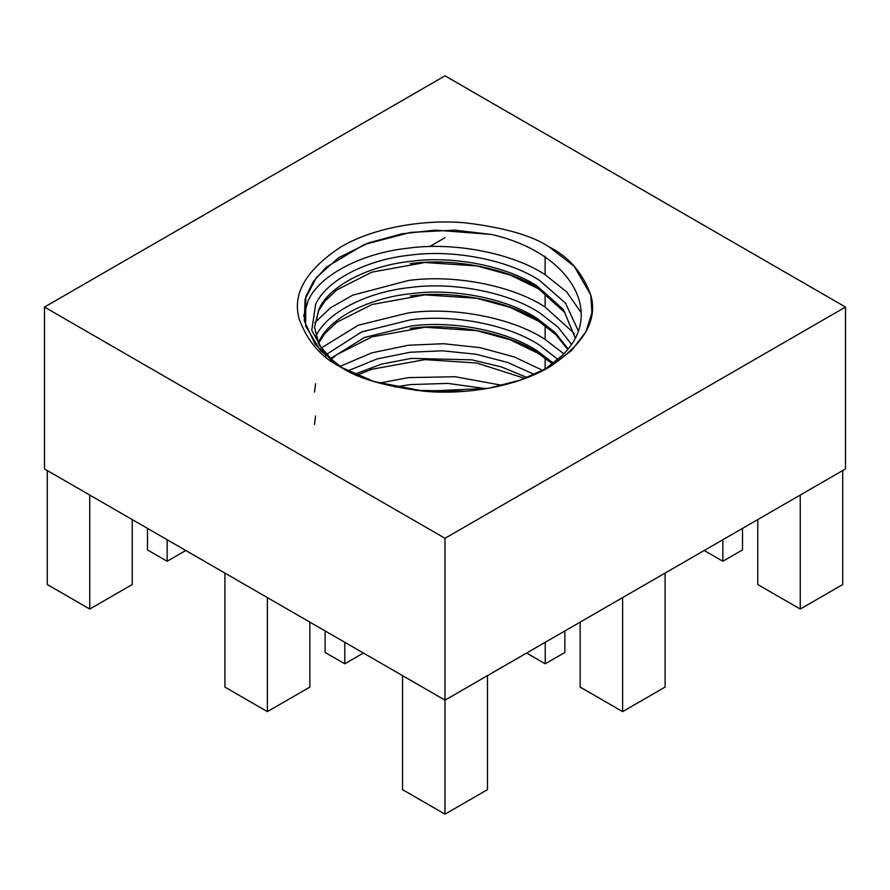 <?xml version="1.0" encoding="UTF-8"?>
<svg xmlns="http://www.w3.org/2000/svg" width="890" height="890" viewBox="0 0 890 890"><rect width="100%" height="100%" fill="white"/><g stroke="black" fill="none" stroke-linecap="round" stroke-linejoin="round"><path stroke-width="1.33" d="M545.125 256.198L545.125 274.687L566.741 291.987L581.17 312.69L566.741 291.987L545.125 274.687C512.406 253.116 454.034 241.78 408.354 248.143C361.952 252.938 319.21 275.31 308.229 300.553L303.612 316.195L308.229 300.553C319.21 275.31 361.952 252.938 408.354 248.143C454.034 241.78 512.406 253.116 545.125 274.687L545.125 257.7M314.849 322.58L330.646 307.74L352.685 295.191L408.354 280.506C454.034 274.153 512.406 285.49 545.125 307.061L545.125 293.277L545.125 307.061L574.406 333.539L545.125 307.061C512.406 285.49 454.034 274.153 408.354 280.506L352.685 295.191L330.646 307.74L314.849 322.58M321.045 348.135L358.303 325.195L408.354 312.88C454.034 306.527 512.406 317.864 545.125 339.435L545.125 325.651L545.125 339.435L563.759 353.753L545.125 339.435C512.406 317.864 454.034 306.527 408.354 312.88L358.303 325.195L321.045 348.135M339.891 366.469L371.697 352.874L408.354 345.253L443.576 343.718L480.122 347.656L514.342 356.968L543.011 370.518L514.342 356.968L480.122 347.656L443.576 343.718L408.354 345.253L371.697 352.874L339.891 366.469M545.125 369.25L545.125 358.025L545.125 369.25M379.173 383.123L408.354 377.627L455.202 376.737L502.338 385.37L455.202 376.737L408.354 377.627L379.173 383.123M845.5 468.93L445 700.152L44.5 468.93L44.5 307.061L445 538.294L845.5 307.061L445 75.839L44.5 307.061L445 75.839L845.5 307.061L845.5 468.93L845.5 307.061L445 538.294L44.5 307.061L44.5 468.93L445 700.152L445 538.294L445 700.152L845.5 468.93M429.614 246.575L445 237.697L429.614 246.575M340.87 367.181C321.379 357.535 307.495 341.504 299.218 319.087C292.031 294.056 305.915 270.004 340.87 246.942C375.803 226.294 427.489 219.207 465.826 222.901C504.652 227.673 532.42 235.694 549.13 246.942C568.621 256.587 582.505 272.618 590.782 295.035C597.969 320.066 584.085 344.118 549.13 367.181C514.197 387.829 462.511 394.915 424.174 391.233C385.348 386.449 357.58 378.439 340.87 367.181L374.189 381.61L424.174 391.233L487.876 388.396L520.294 380.13L549.13 367.181L571.558 350.538L585.887 331.814L591.928 312.824L590.782 295.035L574.117 266.188L549.13 246.942C532.42 235.694 504.652 227.673 465.826 222.901C427.489 219.207 375.803 226.294 340.87 246.942C305.915 270.004 292.031 294.056 299.218 319.087C307.495 341.504 321.379 357.535 340.87 367.181L340.87 367.181M402.525 675.621L402.525 789.641L445 814.161L445 700.152L445 814.161L487.475 789.641L487.475 675.621L487.475 789.641L445 814.161L402.525 789.641L402.525 675.621M224.903 573.082L224.903 687.091L267.378 711.611L267.378 597.602L267.378 711.611L309.853 687.091L309.853 622.132L309.853 687.091L267.378 711.611L224.903 687.091L224.903 573.082M47.281 470.532L47.281 584.541L89.757 609.06L89.757 495.051L89.757 609.06L132.232 584.541L132.232 519.582L132.232 584.541L89.757 609.06L47.281 584.541L47.281 470.532M580.147 622.132L580.147 687.091L622.622 711.611L622.622 597.602L622.622 711.611L665.097 687.091L665.097 573.082L665.097 687.091L622.622 711.611L580.147 687.091L580.147 622.132M842.719 470.532L842.719 584.541L842.719 470.532M800.244 495.051L800.244 609.06L842.719 584.541L800.244 609.06L800.244 495.051M757.768 519.582L757.768 584.541L800.244 609.06L797.818 607.659L800.244 609.06L802.669 607.659L800.244 609.06L757.768 584.541L757.768 519.582M402.525 789.641L445 814.161L402.525 789.641M445 814.161L487.475 789.641L445 814.161M224.903 687.091L267.378 711.611L224.903 687.091M267.378 711.611L309.853 687.091L267.378 711.611M47.281 584.541L89.757 609.06L47.281 584.541M89.757 609.06L132.232 584.541L89.757 609.06M580.147 687.091L622.622 711.611L580.147 687.091M622.622 711.611L665.097 687.091L622.622 711.611M802.669 607.659L842.719 584.541L802.669 607.659M757.768 584.541L797.818 607.659L757.768 584.541M147.495 528.393L147.495 549.909L167.153 561.256L167.153 539.74L167.153 561.256L185.787 550.498L167.153 561.256L147.495 549.909L147.495 528.393M742.505 528.393L742.505 549.909L742.505 528.393M704.212 550.498L722.847 561.256L722.847 539.74L722.847 561.256L742.505 549.909L722.847 561.256L704.212 550.498M564.883 630.943L564.883 652.459L564.883 630.943M545.225 642.291L545.225 663.806L564.883 652.459L545.225 663.806L545.225 642.291M526.591 653.049L545.225 663.806L526.591 653.049M325.117 630.943L325.117 652.459L344.775 663.806L344.775 642.291L344.775 663.806L363.409 653.049L344.775 663.806L325.117 652.459L325.117 630.943M465.459 391.255L415.23 390.332L465.459 391.255M527.269 377.582L501.437 366.925L471.845 359.838L411.224 358.392L381.432 364.144L354.665 374.212L381.432 364.144L411.224 358.392L471.845 359.838L501.437 366.925L527.269 377.582M553.447 363.242L537.271 350.905C507.122 330.902 453.322 320.278 411.224 326.018L364.5 337.444L330.057 358.87L364.5 337.444L411.224 326.018C453.322 320.278 507.122 330.902 537.271 350.905L553.447 363.242M567.965 348.858L555.06 332.415L537.271 318.542C507.122 298.528 453.322 287.904 411.224 293.644C368.471 297.939 329.078 318.375 318.954 341.515L318.22 343.084L318.954 341.515C329.078 318.375 368.471 297.939 411.224 293.644C453.322 287.904 507.122 298.528 537.271 318.542L555.06 332.415L567.965 348.858M575.151 337.733L563.381 309.52L537.271 286.168C507.122 266.166 453.322 255.53 411.224 261.271C368.471 265.565 329.078 286.002 318.954 309.142L314.515 327.342L318.954 309.142C329.078 286.002 368.471 265.565 411.224 261.271C453.322 255.53 507.122 266.166 537.271 286.168L563.381 309.52L575.151 337.733M325.851 355.855L311.756 330.335L315.639 304.38C326.029 280.595 366.457 259.557 410.334 255.107C453.544 249.178 508.757 260.025 539.696 280.517L565.562 303.212L578.189 330.657L565.562 303.212L539.696 280.517C508.757 260.025 453.544 249.178 410.334 255.107C366.457 259.557 326.029 280.595 315.639 304.38L311.756 330.335L325.851 355.855M315.639 336.754C326.029 312.969 366.457 291.931 410.334 287.481C453.544 281.552 508.757 292.398 539.696 312.88L558.075 327.209L571.347 344.207L558.075 327.209L539.696 312.88C508.757 292.398 453.544 281.552 410.334 287.481C366.457 291.931 326.029 312.969 315.639 336.754M326.029 354.698L361.529 331.981L410.334 319.855C453.544 313.925 508.757 324.772 539.696 345.253L557.941 359.449L539.696 345.253C508.757 324.772 453.544 313.925 410.334 319.855L361.529 331.981L326.029 354.698M347.745 370.907L377.004 358.948L410.334 352.218L442.53 350.805L476.005 354.231L507.611 362.453L534.545 374.557L507.611 362.453L476.005 354.231L442.53 350.805L410.334 352.218L377.004 358.948L347.745 370.907M394.837 386.994L410.334 384.591L447.759 383.39L486.218 388.685L447.759 383.39L410.334 384.591L394.837 386.994M342.906 368.338L320.489 350.616L305.626 326.118L305.837 296.593L313.447 281.451L326.207 267.2L364.233 244.539L410.401 232.412L454.634 230.132L491.325 234.437C569.923 252.048 606.769 313.469 561.679 355.911C606.769 313.469 569.923 252.048 491.325 234.437L435.299 230.132L401.991 233.803L368.382 242.937L338.511 257.811L316.517 277.324L305.059 299.229L304.302 320.867L315.105 344.23L333.694 362.219M440.962 391.645L430.371 391.667M539.696 353.753C508.757 333.272 453.544 322.425 410.334 328.354M539.696 321.39C508.757 300.898 453.544 290.051 410.334 295.981M539.696 289.016C508.757 268.524 453.544 257.677 410.334 263.607M561.679 355.911L544.513 369.65M448.649 392.056L431.995 391.756M525 378.45L476.829 363.042L424.953 359.627L372.009 369.228L356.879 375.18M315.55 416.053L314.515 424.463M552.523 363.966L538.684 353.653L510.37 339.835L476.829 330.668L424.953 327.253L372.009 336.854L336.854 354.598L330.846 359.616M315.55 383.679L314.515 392.089M567.62 349.292L555.827 334.651L538.684 321.279L510.37 307.462L476.829 298.295L424.953 294.879L372.009 304.491L336.854 322.224L324.928 333.483L318.42 343.484M575.129 337.777L564.661 312.457L538.684 288.905L510.37 275.088L476.829 265.921L424.953 262.506L372.009 272.118L336.854 289.851L324.928 301.109L318.809 310.321L314.515 327.342L319.165 344.942L334.64 362.909"/></g></svg>

